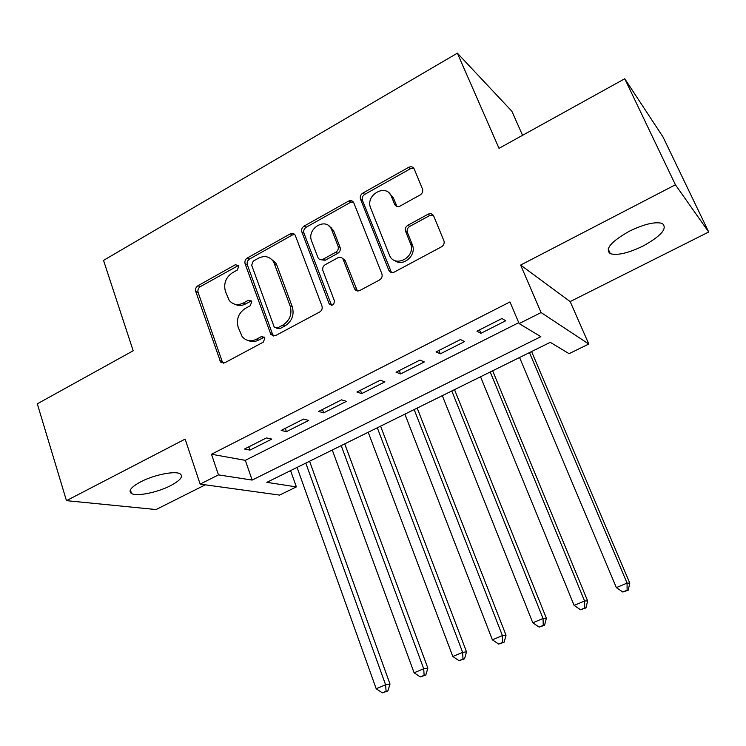 <?xml version="1.0" encoding="UTF-8"?>
<svg xmlns="http://www.w3.org/2000/svg" width="746" height="746" viewBox="0 0 746 746"><rect width="100%" height="100%" fill="white"/><g stroke="black" fill="none" stroke-linecap="round" stroke-linejoin="round"><path stroke-width="1.12" d="M238.879 265.94L235.419 264.681L197.923 285.755C195.89 287.173 195.163 289.084 195.75 291.49L220.62 362.062L224.807 362.752L263.319 342.144L264.895 338.003L264.522 337.304L261.333 336.623L256.307 339.318C250.749 341.901 246.031 340.987 242.152 336.586L238.151 327.196C236.156 319.288 238.524 313.05 245.248 308.48L250.218 305.757L251.775 301.654L251.439 301.02L248.259 300.34L243.299 303.062C237.694 305.72 232.976 304.806 229.162 300.312L225.395 291.322C223.446 283.545 225.796 277.353 232.435 272.756L237.34 270.015L238.879 265.94M238.599 265.371L200.264 286.688C198.231 288.096 197.513 290.007 198.1 292.404L222.177 361.465L223.362 363.181M264.382 337.136L258.526 340.111L256.307 339.318M251.383 300.936L245.546 303.958L243.299 303.062M629.27 231.26C610.974 241.676 604.661 249.155 610.321 253.687C617.399 255.673 628.281 253.136 642.977 246.087C661.385 235.839 667.81 228.285 662.262 223.427C655.174 221.459 644.171 224.07 629.27 231.26M140.78 481.776C131.054 487.073 127.967 490.98 131.501 493.516C136.732 496.715 157.509 492.463 170.526 485.683C180.42 480.396 183.591 476.433 180.028 473.785C175.002 470.623 153.956 474.829 140.78 481.776M420.101 194.986C422.199 193.615 423.038 191.75 422.628 189.381L414.235 169.016C413.014 166.778 411.167 166.218 408.677 167.328L362.808 193.102C360.607 194.613 359.833 196.599 360.486 199.051L388.75 270.164C389.953 272.467 391.799 273.111 394.289 272.076L441.492 246.814C443.609 245.481 444.467 243.616 444.075 241.219L433.715 216.051C432.466 213.757 430.573 213.151 428.045 214.242L407.931 225.227C405.759 226.653 404.938 228.593 405.47 231.036L410.813 244.352C415.615 257.92 394.028 268.383 389.347 254.88L370.548 207.761C365.148 194.65 386.568 183.022 391.454 196.515L394.597 204.255C395.8 206.511 397.646 207.099 400.126 206.027L420.101 194.986M519.141 323.596L541.074 312.555L588.79 344.037L569.086 353.669L550.268 342.33L266.844 482.345L296.367 486.896L279.582 495.092L200.142 484.107L218.466 474.885L252.148 480.079L540.85 336.66L519.141 323.596L509.956 301.944L211.482 454.239L218.466 474.885M200.142 484.107L185.129 439.096L66.459 500.659L37.3 403.819L133.18 350.76L103.526 260.391L457.363 53.162L499.018 148.333L624.747 78.759L675.419 184.775L520.633 265.072L541.074 312.555M295.388 235.643L295.192 235.195C293.989 233.349 292.348 232.901 290.25 233.871L247.327 257.995C245.229 259.449 244.492 261.389 245.117 263.823L270.929 334.581L275.554 335.597L319.67 311.996C321.871 310.522 322.636 308.527 321.955 305.991L295.388 235.643M304.116 226.085L348.475 201.159C350.881 200.087 352.653 200.665 353.818 202.884L381.887 273.866C382.595 276.421 381.812 278.454 379.546 279.964L359.88 290.483C357.558 291.472 355.786 290.903 354.555 288.786L343.151 259.375C341.948 257.277 340.195 256.736 337.91 257.743L325.2 264.699C322.999 266.191 322.244 268.187 322.925 270.686L334.385 300.759C334.133 305.086 332.408 306.149 329.2 303.948L301.869 232.006C301.207 229.554 301.953 227.577 304.116 226.085L306.196 227.232L350.433 202.399L348.475 201.159M624.747 78.759L663.017 136.956L708.7 232.006L675.419 184.775M66.459 500.659L156.073 509.546L205.299 484.816M266.397 437.921L244.483 449.027L249.985 450.099L271.768 439.086L266.397 437.921M303.547 419.084L281.167 430.433L286.445 431.664L308.685 420.418L303.547 419.084M341.5 399.847L318.635 411.438L323.671 412.836L346.396 401.339L341.5 399.847M380.292 380.18L356.914 392.032L361.707 393.599L384.927 381.859L380.292 380.18M419.942 360.085L396.042 372.198L400.574 373.942L424.306 361.941L419.942 360.085M460.478 339.542L436.046 351.925L440.299 353.846L464.562 341.584L460.478 339.542M211.482 454.239L245.322 460.347L518.75 322.682M480.909 333.313L505.713 320.761L501.927 318.523L476.946 331.196L480.909 333.313L479.501 329.9M522.564 135.306L511.84 111.21L457.363 53.162M520.633 265.072L570.168 301.58L708.7 232.006M570.168 301.58L588.79 344.037M290.576 470.623L296.367 486.896M245.322 460.347L252.148 480.079M249.985 450.099L248.847 446.817M409.181 167.076L409.554 167.999M428.558 213.999L428.903 214.848M286.445 431.664L285.252 428.353M323.671 412.836L322.449 409.507M361.707 393.599L360.439 390.251M400.574 373.942L399.259 370.566M350.984 202.138L350.555 200.599M440.299 353.846L438.937 350.461M431.934 214.923L432.083 214.177M234.934 304.256C238.328 305.963 241.863 305.869 245.546 303.958M248.278 340.53C251.598 342.041 255.02 341.901 258.526 340.111M294.707 234.496L292.357 234.99L249.546 259.03C247.458 260.475 246.721 262.405 247.346 264.83L272.616 334.432L273.735 336.064M253.23 261.109L251.682 265.203L274.015 326.515L274.332 327.149L277.596 327.895L282.967 325.014C289.877 320.37 292.292 314.038 290.185 306L273.642 261.874C269.782 256.465 264.727 255.235 258.47 258.181L253.23 261.109M276.673 328.193L279.769 328.716L277.596 327.895M270.061 258.172L275.796 262.909L276.794 264.989L292.32 306.904C294.418 314.915 292.012 321.228 285.112 325.853L279.769 328.716M353.278 201.942L350.433 202.399M342.461 258.34L345.137 260.438L357.353 290.949M306.196 227.232C304.042 228.724 303.286 230.691 303.948 233.134L331.541 305.328M331.765 229.964L331.541 229.423C326.31 216.554 306.214 228.528 311.66 241.154L318.02 257.752C319.223 259.701 320.92 260.186 323.102 259.216L335.784 252.241C337.994 250.74 338.759 248.735 338.069 246.236L331.765 229.964L333.555 230.579L328.594 225.665M320.677 259.692L325.144 260.27L323.102 259.216M333.779 231.111L340.073 247.336C340.754 249.835 339.999 251.831 337.789 253.323L325.144 260.27M388.843 192.776L393.31 197.793L396.975 206.437M394.643 260.475C402.719 267.171 416.399 255.841 412.622 245.49L410.486 243.448M433.174 215.118L429.799 215.482L409.74 226.42C407.577 227.838 406.756 229.768 407.288 232.211L412.296 244.585M413.871 168.326L410.477 168.699L364.729 194.37C362.537 195.881 361.763 197.858 362.416 200.31L391.454 272.504M297.067 467.416L376.198 688.745L385.598 684.791L390.009 684.054L309.571 461.233M386.092 691.262L382.334 692.838L387.864 690.955L386.092 691.262L385.598 684.791L305.804 463.098M382.334 692.838L376.198 688.745M390.009 684.054L387.864 690.955M332.278 450.015L414.105 672.789L423.709 668.742L427.868 668.127L344.727 443.87M424.129 675.317L420.287 676.93L425.798 675.055L424.129 675.317L423.709 668.742L341.192 445.614M420.287 676.93L414.105 672.789M427.868 668.127L425.798 675.055M368.216 432.27L452.822 656.48L462.632 652.349L466.53 651.855L380.581 426.162M462.986 659.026L459.06 660.676L464.544 658.811L462.986 659.026L462.632 652.349L377.308 427.775M459.06 660.676L452.822 656.48M466.53 651.855L464.544 658.811M404.892 414.151L492.379 639.826L502.403 635.601L506.03 635.238L417.173 408.081M332.007 229.693L331.718 227.828M502.683 642.39L498.673 644.068L504.137 642.222L502.683 642.39L502.403 635.601L414.17 409.563M498.673 644.068L492.379 639.826M506.03 635.238L504.137 642.222M442.322 395.66L532.793 622.807L543.041 618.49L546.38 618.257L454.519 389.636M543.247 625.381L539.153 627.097L544.589 625.26L543.247 625.381L543.041 618.49L451.806 390.979M539.153 627.097L532.793 622.807M546.38 618.257L544.589 625.26M480.545 376.777L574.112 605.407L584.584 600.996L587.634 600.903L492.649 370.799M584.715 607.99L580.528 609.752L585.936 607.934L584.715 607.99L584.584 600.996L490.225 371.993M580.528 609.752L574.112 605.407M587.634 600.903L585.936 607.934M519.57 357.493L616.355 587.615L627.069 583.102L629.792 583.158L531.581 351.562M627.106 590.217L622.826 592.016L628.207 590.217L627.106 590.217L627.069 583.102L529.464 352.616M622.826 592.016L616.355 587.615M629.792 583.158L628.207 590.217M237.666 265.688L235.419 264.681M263.543 337.425L261.333 336.623M250.488 301.244L248.259 300.34M222.177 361.465L219.865 360.747M198.1 292.404L195.75 291.49M200.264 286.688L197.923 285.755M272.616 334.432L270.434 333.621M247.346 264.83L245.117 263.823M249.546 259.03L247.327 257.995M292.357 234.99L290.25 233.871M285.112 325.853L282.967 325.014M292.32 306.904L290.185 306M276.794 264.989L274.64 263.963M356.42 289.532L354.462 288.553M345.23 260.652L343.244 259.589M331.084 304.536L329.051 303.622M303.948 233.134L301.869 232.006M337.789 253.323L335.784 252.241M340.073 247.336L338.069 246.236M396.443 205.514L394.597 204.255M393.31 197.793L391.454 196.515M407.409 232.538L405.591 231.363M409.74 226.42L407.931 225.227M429.799 215.482L428.045 214.242M390.615 271.208L388.75 270.164M362.444 200.385L360.514 199.126M364.729 194.37L362.808 193.102M410.477 168.699L408.677 167.328M610.321 253.687L608.158 248.931M131.501 493.516L130.354 489.88M222.933 362.77L220.62 362.062M273.111 335.383L270.929 334.581M275.796 262.909L273.642 261.874M356.523 289.765L354.555 288.786M345.137 260.438L343.151 259.375M331.233 304.872L329.2 303.948M333.555 230.579L331.541 229.423M412.622 245.49L410.813 244.352M407.288 232.211L405.47 231.036M362.416 200.31L360.486 199.051"/></g></svg>
